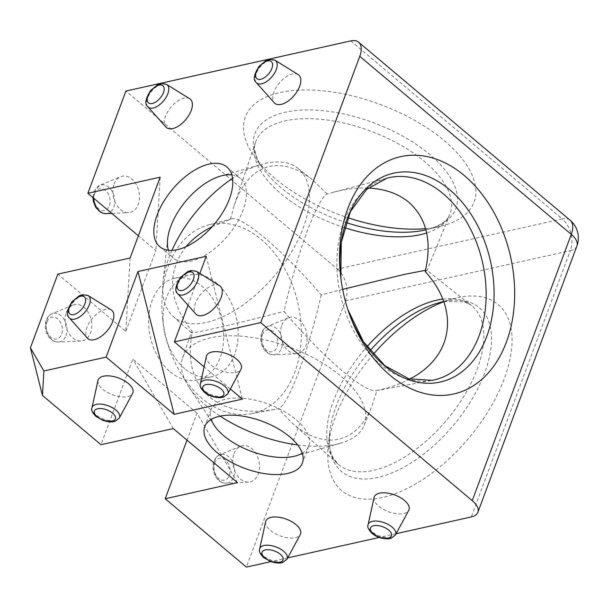 <?xml version="1.0" encoding="UTF-8"?>
<svg xmlns="http://www.w3.org/2000/svg" width="608" height="608" viewBox="0 0 608 608"><rect width="100%" height="100%" fill="white"/><g stroke="black" fill="none" stroke-linecap="round" stroke-linejoin="round"><path stroke-width="0.46" stroke-dasharray="3.04 2.28" d="M425.63 228.646A122.056 58.801 -159.6 0 0 441.043 226.161A122.056 58.801 -159.6 0 0 444.334 140.676A122.056 58.801 -159.6 0 0 294.272 90.41A122.056 58.801 -159.6 0 0 254.554 156.803A122.056 58.801 -159.6 0 0 275.014 178.433A122.056 58.801 -159.6 0 0 347.768 217.687M373.213 354.456A121.577 63.521 -49.9 0 0 328.274 446.014A121.577 63.521 -49.9 0 0 382.782 497.428A121.577 63.521 -49.9 0 0 504.252 378.769A121.577 63.521 -49.9 0 0 457.056 297.715A121.577 63.521 -49.9 0 0 452.01 298.999A121.577 63.521 -49.9 0 0 443.794 301.735M234.027 453.667A18.529 13.034 -102.6 0 1 240.563 446.234A18.529 13.034 -102.6 0 1 255.596 453.059A18.529 13.034 -102.6 0 1 258.202 474.012A18.529 13.034 -102.6 0 1 248.573 482.129A18.529 13.034 -102.6 0 1 235.562 472.735A18.529 13.034 -102.6 0 1 234.027 453.667M66.34 312.527A18.529 13.034 -102.6 0 1 72.876 305.094A18.529 13.034 -102.6 0 1 87.909 311.927A18.529 13.034 -102.6 0 1 90.516 332.872A18.529 13.034 -102.6 0 1 80.887 340.997A18.529 13.034 -102.6 0 1 67.876 331.596A18.529 13.034 -102.6 0 1 66.34 312.527M114.091 184.14A18.529 13.034 -102.6 0 1 120.627 176.708A18.529 13.034 -102.6 0 1 135.652 183.532A18.529 13.034 -102.6 0 1 138.259 204.486A18.529 13.034 -102.6 0 1 128.63 212.602A18.529 13.034 -102.6 0 1 115.626 203.209A18.529 13.034 -102.6 0 1 114.091 184.14M281.778 325.272A18.529 13.034 -102.6 0 1 288.314 317.847A18.529 13.034 -102.6 0 1 303.339 324.672A18.529 13.034 -102.6 0 1 305.946 345.618A18.529 13.034 -102.6 0 1 296.316 353.742A18.529 13.034 -102.6 0 1 283.313 344.348A18.529 13.034 -102.6 0 1 281.778 325.272M374.087 497.466A18.529 8.922 -159.6 0 0 378.776 506.206A18.529 8.922 -159.6 0 0 396.074 513.646A18.529 8.922 -159.6 0 0 408.736 510.348M265.658 521.641A18.529 8.922 -159.6 0 0 270.347 530.389A18.529 8.922 -159.6 0 0 287.645 537.822A18.529 8.922 -159.6 0 0 300.314 534.531M97.972 380.509A18.529 8.922 -159.6 0 0 102.661 389.249A18.529 8.922 -159.6 0 0 119.958 396.69A18.529 8.922 -159.6 0 0 132.628 393.391M206.401 356.326A18.529 8.922 -159.6 0 0 211.09 365.074A18.529 8.922 -159.6 0 0 228.388 372.506A18.529 8.922 -159.6 0 0 241.049 369.216M111.18 309.898A18.529 9.682 -49.9 0 0 105.503 309.282A18.529 9.682 -49.9 0 0 89.596 322.156A18.529 9.682 -49.9 0 0 87.392 338.162M219.61 285.722A18.529 9.682 -49.9 0 0 213.932 285.106A18.529 9.682 -49.9 0 0 198.026 297.981A18.529 9.682 -49.9 0 0 195.822 313.986M298.133 74.586A18.529 9.682 -49.9 0 0 292.448 73.978A18.529 9.682 -49.9 0 0 276.541 86.853A18.529 9.682 -49.9 0 0 274.337 102.858M189.704 98.77A18.529 9.682 -49.9 0 0 184.019 98.154A18.529 9.682 -49.9 0 0 168.112 111.028A18.529 9.682 -49.9 0 0 165.908 127.034M184.688 368.646A52.106 36.655 -102.6 0 1 166.79 340.951A52.106 36.655 -102.6 0 1 163.575 326.542A52.106 36.655 -102.6 0 1 189.263 274.991A52.106 36.655 -102.6 0 1 216.516 283.054A52.106 36.655 -102.6 0 1 238.055 336.923A52.106 36.655 -102.6 0 1 211.941 376.709A52.106 36.655 -102.6 0 1 184.688 368.646M202.046 398.46A96.832 68.119 -102.6 0 1 168.788 347.001A96.832 68.119 -102.6 0 1 162.822 320.218A96.832 68.119 -102.6 0 1 208.833 224.838A96.832 68.119 -102.6 0 1 261.204 239.4A96.832 68.119 -102.6 0 1 301.158 340.723A96.832 68.119 -102.6 0 1 250.967 413.797A96.832 68.119 -102.6 0 1 202.046 398.46M186.018 246.696C166.242 272.513 168.355 300.861 192.356 331.748C186.861 360.217 192.607 381.968 209.585 397.001C225.682 410.012 247.532 414.124 275.128 409.336L278.35 408.698L291.217 422.15C322.924 451.144 356.896 444.364 371.974 406.038L376.922 390.496L376.276 390.663L432.22 380.334A103.626 72.899 77.4 0 1 379.871 363.926A103.626 72.899 77.4 0 1 336.984 258.088A103.626 72.899 77.4 0 1 387.129 178.121L327.18 193.967C317.27 198.238 296.712 254.243 284.058 311.448C304.676 335.548 324.208 355.444 342.676 371.154C359.153 384.902 370.356 391.408 376.276 390.663M342.654 289.378L321.252 294.888C283.457 250.709 241.498 215.24 231.397 218.926L212.222 226.602M321.252 294.888C308.226 352.306 287.774 406.562 278.35 408.698M368.19 188.07C357.238 187.636 345.587 189.027 333.252 192.242M409.663 379.05C400.011 384.104 389.105 387.919 376.922 390.496M168.401 250.253A52.106 27.223 -49.9 0 0 173.364 258.157A52.106 27.223 -49.9 0 0 190.996 261.083A52.106 27.223 -49.9 0 0 236.732 223.25A52.106 27.223 -49.9 0 0 240.464 178.425A52.106 27.223 -49.9 0 0 231.83 174.884M171.958 250.374A96.832 50.593 -49.9 0 0 163.096 281.428A96.832 50.593 -49.9 0 0 173.12 316.396A96.832 50.593 -49.9 0 0 206.515 322.377A96.832 50.593 -49.9 0 0 291.893 251.416A96.832 50.593 -49.9 0 0 297.814 168.249A96.832 50.593 -49.9 0 0 265.666 163.316A96.832 50.593 -49.9 0 0 261.645 164.335A96.832 50.593 -49.9 0 0 232.56 178.372M302.244 453.226A52.106 25.103 -159.6 0 0 308.773 445.907A52.106 25.103 -159.6 0 0 296.073 419.687A52.106 25.103 -159.6 0 0 245.807 398.567A52.106 25.103 -159.6 0 0 211.098 409.587A52.106 25.103 -159.6 0 0 211.257 419.383M297.646 444.957A96.832 46.649 -159.6 0 0 340.465 443.24A96.832 46.649 -159.6 0 0 364.108 425.387A96.832 46.649 -159.6 0 0 340.761 376.033A96.832 46.649 -159.6 0 0 246.704 336.71A96.832 46.649 -159.6 0 0 182.613 357.892A96.832 46.649 -159.6 0 0 188.845 386.855A96.832 46.649 -159.6 0 0 206.431 405.984A96.832 46.649 -159.6 0 0 220.134 416.138M170.225 371.868A52.106 36.655 77.4 0 0 197.486 379.932A52.106 36.655 77.4 0 0 223.6 340.146A52.106 36.655 77.4 0 0 202.061 286.277A52.106 36.655 77.4 0 0 174.808 278.221A52.106 36.655 77.4 0 0 148.694 317.999A52.106 36.655 77.4 0 0 170.225 371.868M327.18 193.967L312.307 179.71C297.327 168.044 283.085 163.62 269.572 166.432C253.711 170.324 241.908 183.327 234.179 205.436L230.417 219.321M192.356 331.748L191.231 332.614C191.854 333.99 232.188 324.794 284.058 311.448M425.197 271.556L427.036 270.507L425.494 270.309M396.112 533.702L379.316 537.449M287.69 557.886L270.894 561.632M230.364 388.991L204.083 366.875M188.032 305.239L199.857 273.44M130.097 258.012L125.795 331.345L57.813 274.132M125.795 331.345L155.853 250.511L138.358 235.782M350.786 40.911L562.278 218.918L337.394 269.07L125.894 91.056M337.394 269.07A23.157 16.294 -102.6 0 1 345.428 300.8L246.392 567.089M237.477 482.63L197.022 413.159L186.99 440.139M197.022 413.159L132.818 359.115L100.989 444.706M206.234 256.295L242.379 399.106M160.162 177.171L155.853 250.511M173.272 428.587L132.818 359.115M370.074 350.74A107.008 55.913 -49.9 0 0 329.749 432.212A107.008 55.913 -49.9 0 0 377.728 477.462A107.008 55.913 -49.9 0 0 484.644 373.023A107.008 55.913 -49.9 0 0 443.103 301.682M442.784 299.098A103.626 54.142 130.1 0 1 471.329 305.414A103.626 54.142 130.1 0 1 464.991 394.41A103.626 54.142 130.1 0 1 373.624 470.356A103.626 54.142 130.1 0 1 337.888 463.95A103.626 54.142 130.1 0 1 366.989 346.742M425.957 229.839A107.236 51.657 -159.6 0 0 426.869 229.619A107.236 51.657 -159.6 0 0 429.757 154.516A107.236 51.657 -159.6 0 0 297.92 110.352A107.236 51.657 -159.6 0 0 263.021 168.69A107.236 51.657 -159.6 0 0 280.995 187.69A107.236 51.657 -159.6 0 0 345.99 222.528M344.409 227.635A103.634 49.924 20.4 0 1 281.025 193.785A103.634 49.924 20.4 0 1 255.535 142.31A103.634 49.924 20.4 0 1 324.125 119.639A103.634 49.924 20.4 0 1 424.787 161.72A103.634 49.924 20.4 0 1 449.776 214.548A103.634 49.924 20.4 0 1 426.702 232.978M348.202 310.582L347.867 309.563A107.008 75.286 -102.6 0 1 347.548 308.613A107.008 75.286 -102.6 0 1 340.951 279.019A107.008 75.286 -102.6 0 1 340.837 278.023L340.708 276.959M147.858 106.765A14.638 7.646 130.1 0 1 149.598 94.126A14.638 7.646 130.1 0 1 162.161 83.95A14.638 7.646 130.1 0 1 166.653 84.436M256.28 82.589A14.638 7.646 130.1 0 1 258.028 69.943A14.638 7.646 130.1 0 1 270.59 59.774A14.638 7.646 130.1 0 1 275.074 60.26M69.335 317.9A14.638 7.646 130.1 0 1 71.075 305.254A14.638 7.646 130.1 0 1 83.646 295.078A14.638 7.646 130.1 0 1 88.13 295.564M177.764 293.717A14.638 7.646 130.1 0 1 179.504 281.078A14.638 7.646 130.1 0 1 192.075 270.902A14.638 7.646 130.1 0 1 196.559 271.388M227.78 393.771A14.638 7.053 20.4 0 1 217.77 396.37A14.638 7.053 20.4 0 1 204.106 390.496A14.638 7.053 20.4 0 1 200.404 383.587M119.35 417.947A14.638 7.053 20.4 0 1 109.349 420.546A14.638 7.053 20.4 0 1 95.676 414.671A14.638 7.053 20.4 0 1 91.975 407.763M395.466 534.903A14.638 7.053 20.4 0 1 385.457 537.51A14.638 7.053 20.4 0 1 371.792 531.635A14.638 7.053 20.4 0 1 368.091 524.727M287.037 559.086A14.638 7.053 20.4 0 1 277.035 561.686A14.638 7.053 20.4 0 1 263.363 555.811A14.638 7.053 20.4 0 1 259.662 548.902M94.78 193.542A11.187 7.874 -102.6 0 1 105.496 190.494A11.187 7.874 -102.6 0 1 109.379 205.823A11.187 7.874 -102.6 0 1 98.663 208.871A11.187 7.874 -102.6 0 1 94.78 193.542M106.134 213.666A14.638 10.298 77.4 0 0 113.742 207.244A14.638 10.298 77.4 0 0 108.665 187.188A14.638 10.298 77.4 0 0 99.811 185.303A14.638 10.298 77.4 0 0 94.65 191.178A14.638 10.298 77.4 0 0 93.685 198.185M47.036 321.928A11.187 7.874 -102.6 0 1 57.752 318.881A11.187 7.874 -102.6 0 1 61.628 334.218A11.187 7.874 -102.6 0 1 50.912 337.265A11.187 7.874 -102.6 0 1 47.036 321.928M65.998 335.639A14.638 10.298 77.4 0 0 60.922 315.582A14.638 10.298 77.4 0 0 52.068 313.698A14.638 10.298 77.4 0 0 46.9 319.565A14.638 10.298 77.4 0 0 48.116 334.628A14.638 10.298 77.4 0 0 58.391 342.053A14.638 10.298 77.4 0 0 65.998 335.639M214.723 463.068A11.187 7.874 -102.6 0 1 225.439 460.02A11.187 7.874 -102.6 0 1 229.315 475.35A11.187 7.874 -102.6 0 1 218.599 478.397A11.187 7.874 -102.6 0 1 214.723 463.068M233.685 476.771A14.638 10.298 77.4 0 0 228.608 456.714A14.638 10.298 77.4 0 0 219.754 454.83A14.638 10.298 77.4 0 0 214.586 460.704A14.638 10.298 77.4 0 0 215.802 475.768A14.638 10.298 77.4 0 0 226.077 483.193A14.638 10.298 77.4 0 0 233.685 476.771M262.466 334.681A11.187 7.874 -102.6 0 1 273.182 331.634A11.187 7.874 -102.6 0 1 277.066 346.963A11.187 7.874 -102.6 0 1 266.35 350.01A11.187 7.874 -102.6 0 1 262.466 334.681M281.428 348.384A14.638 10.298 77.4 0 0 276.351 328.328A14.638 10.298 77.4 0 0 267.497 326.443A14.638 10.298 77.4 0 0 262.337 332.31A14.638 10.298 77.4 0 0 263.545 347.381A14.638 10.298 77.4 0 0 273.82 354.798A14.638 10.298 77.4 0 0 281.428 348.384M345.428 300.8L570.312 250.656L471.284 516.944M576.908 246.012A23.157 11.157 20.4 0 1 570.312 250.656A23.157 16.294 -102.6 0 0 562.278 218.918A23.157 12.099 130.1 0 1 570.122 220.225M443.734 301.56L464.55 301.842L471.329 305.414L427.006 270.378M328.274 446.014L329.749 432.212C328.753 443.43 329.908 451.987 333.214 457.885L337.888 463.95L291.217 422.15M254.554 156.803L263.021 168.69L259.631 163.408C254.813 154.174 253.452 147.144 255.535 142.31L234.179 205.436M441.043 226.161L426.869 229.619L432.888 227.84C442.563 223.995 448.195 219.564 449.776 214.548L427.036 270.507M438.664 302.814L452.01 298.999M92.956 197.57L94.012 191.581L99.811 185.303L120.627 176.708M80.887 340.997L58.391 342.053C54.317 342.137 50.859 340.062 48.032 335.821C46.185 333.252 43.898 326.815 46.269 319.975C47.523 316.89 49.453 314.8 52.068 313.698L72.876 305.094M248.573 482.129L226.077 483.193C222.004 483.276 218.546 481.194 215.718 476.961L213.347 471.109C212.055 463.197 214.191 457.771 219.754 454.83L240.563 446.234M296.316 353.742L273.82 354.798C269.747 354.882 266.296 352.807 263.469 348.574C261.622 345.998 259.327 339.568 261.698 332.72C262.96 329.635 264.89 327.545 267.497 326.443L288.314 317.847M111.766 213.4L128.63 212.602M166.79 340.951L168.788 347.001M163.575 326.542L162.822 320.218M250.967 413.797L275.128 409.336M208.833 224.838L231.397 218.926M167.633 239.05L163.096 281.428M220.666 176.046L261.645 164.335M159.767 246.711L173.364 258.157M226.868 166.98L240.464 178.425M295.921 455.848L340.465 443.24M214.328 425.509L188.845 386.855M211.098 409.587L204.729 426.702M308.773 445.907L302.404 463.03M197.486 379.932L211.941 376.709M174.808 278.221L189.263 274.991M173.12 316.396L191.231 332.614M297.814 168.249L312.307 179.71M364.108 425.387L371.974 406.038M182.613 357.892L191.201 332.5"/><path stroke-width="0.91" d="M347.768 217.687A122.056 58.801 -159.6 0 0 425.63 228.646M347.784 208.59A121.577 85.53 -102.6 0 1 464.231 175.484A121.577 85.53 -102.6 0 1 506.403 342.099A121.577 85.53 -102.6 0 1 427.584 394.189A121.577 85.53 -102.6 0 1 348.202 310.582A121.577 85.53 -102.6 0 1 340.708 276.959A121.577 85.53 -102.6 0 1 347.784 208.59M443.794 301.735A121.577 63.521 -49.9 0 0 373.213 354.456M404.472 500.475A18.529 8.922 -159.6 0 0 386.034 492.906A18.529 8.922 -159.6 0 0 374.087 497.466L368.091 524.727A14.638 7.053 20.4 0 1 377.53 521.124A14.638 7.053 20.4 0 1 392.099 527.106A14.638 7.053 20.4 0 1 395.466 534.903L408.736 510.348A18.529 8.922 -159.6 0 0 404.472 500.475M296.05 524.658A18.529 8.922 -159.6 0 0 277.605 517.081A18.529 8.922 -159.6 0 0 265.658 521.641L259.662 548.902A14.638 7.053 20.4 0 1 269.101 545.3A14.638 7.053 20.4 0 1 283.67 551.281A14.638 7.053 20.4 0 1 287.037 559.086L300.314 534.531A18.529 8.922 -159.6 0 0 296.05 524.658M128.356 383.519A18.529 8.922 -159.6 0 0 109.919 375.949A18.529 8.922 -159.6 0 0 97.972 380.509L91.975 407.763A14.638 7.053 20.4 0 1 101.414 404.168A14.638 7.053 20.4 0 1 115.984 410.149A14.638 7.053 20.4 0 1 119.35 417.947L132.628 393.391A18.529 8.922 -159.6 0 0 128.356 383.519M236.786 359.343A18.529 8.922 -159.6 0 0 218.348 351.766A18.529 8.922 -159.6 0 0 206.401 356.326L200.404 383.587A14.638 7.053 20.4 0 1 209.844 379.985A14.638 7.053 20.4 0 1 224.413 385.966A14.638 7.053 20.4 0 1 227.78 393.771L241.049 369.216A18.529 8.922 -159.6 0 0 236.786 359.343M87.392 338.162A18.529 9.682 -49.9 0 0 94.187 339.72A18.529 9.682 -49.9 0 0 110.785 325.683A18.529 9.682 -49.9 0 0 111.18 309.898L88.13 295.564A14.638 7.646 130.1 0 1 87.818 308.036A14.638 7.646 130.1 0 1 74.7 319.124A14.638 7.646 130.1 0 1 69.335 317.9L87.392 338.162M195.822 313.986A18.529 9.682 -49.9 0 0 202.616 315.537A18.529 9.682 -49.9 0 0 219.214 301.507A18.529 9.682 -49.9 0 0 219.61 285.722L196.559 271.388A14.638 7.646 130.1 0 1 196.247 283.86A14.638 7.646 130.1 0 1 183.13 294.948A14.638 7.646 130.1 0 1 177.764 293.717L195.822 313.986M274.337 102.858A18.529 9.682 -49.9 0 0 281.132 104.409A18.529 9.682 -49.9 0 0 297.73 90.372A18.529 9.682 -49.9 0 0 298.133 74.586L275.074 60.26A14.638 7.646 130.1 0 1 274.763 72.732A14.638 7.646 130.1 0 1 261.653 83.813A14.638 7.646 130.1 0 1 256.28 82.589L274.337 102.858M165.908 127.034A18.529 9.682 -49.9 0 0 172.702 128.584A18.529 9.682 -49.9 0 0 189.301 114.555A18.529 9.682 -49.9 0 0 189.704 98.77L166.653 84.436A14.638 7.646 130.1 0 1 166.334 96.908A14.638 7.646 130.1 0 1 153.224 107.996A14.638 7.646 130.1 0 1 147.858 106.765L165.908 127.034M212.222 226.602C201.43 232.066 192.698 238.762 186.018 246.696M409.663 379.05C453.363 356.843 460.142 309.936 425.197 271.556C432.128 241.277 426.687 218.196 408.872 202.32C398.339 193.58 384.78 188.83 368.19 188.07M231.83 174.884A52.106 27.223 -49.9 0 0 222.832 175.492A52.106 27.223 -49.9 0 0 220.666 176.046A52.106 27.223 -49.9 0 0 167.633 239.05A52.106 27.223 -49.9 0 0 168.401 250.253M232.56 178.372A96.832 50.593 -49.9 0 0 171.958 250.374M209.236 164.046A52.106 27.223 130.1 0 1 226.868 166.98A52.106 27.223 130.1 0 1 223.136 211.804A52.106 27.223 130.1 0 1 177.399 249.645A52.106 27.223 130.1 0 1 159.767 246.711A52.106 27.223 130.1 0 1 163.499 201.886A52.106 27.223 130.1 0 1 209.236 164.046M211.257 419.383A52.106 25.103 -159.6 0 0 214.328 425.509A52.106 25.103 -159.6 0 0 223.79 435.807A52.106 25.103 -159.6 0 0 295.921 455.848A52.106 25.103 -159.6 0 0 302.244 453.226M220.134 416.138A96.832 46.649 -159.6 0 0 297.646 444.957M289.712 436.802A52.106 25.103 -159.6 0 0 239.438 415.682A52.106 25.103 -159.6 0 0 204.729 426.702A52.106 25.103 -159.6 0 0 217.421 452.922A52.106 25.103 -159.6 0 0 267.695 474.042A52.106 25.103 -159.6 0 0 302.404 463.03A52.106 25.103 -159.6 0 0 289.712 436.802M425.494 270.309L404.647 274.345L342.654 289.378M270.894 561.632L246.392 567.089L165.194 498.75L237.477 482.63L173.272 428.587L100.989 444.706L42.454 395.436L43.882 370.994L106.126 357.116L137.963 271.518L174.108 414.329L106.126 357.116M477.88 512.301A23.157 11.157 -159.6 0 0 472.234 500.65L571.269 234.361A23.157 11.157 20.4 0 1 576.908 246.012L477.88 512.301A23.157 11.157 -159.6 0 1 471.284 516.944L396.112 533.702M379.316 537.449L287.69 557.886M204.083 366.875L174.397 341.886L260.741 322.635L472.234 500.65M174.108 414.329L242.379 399.106L230.364 388.991M576.908 246.012A23.157 23.157 0 0 0 570.122 220.225A23.157 12.099 130.1 0 1 571.269 234.361L359.769 56.346A23.157 12.099 -49.9 0 0 358.621 42.21A23.157 12.099 -49.9 0 0 350.786 40.911L125.894 91.056L87.871 193.291L160.162 177.171L130.097 258.012L57.813 274.132L30.4 347.837L43.882 370.994M199.857 273.44L206.234 256.295L137.963 271.518M174.397 341.886L188.032 305.239M359.769 56.346L260.741 322.635M42.454 395.436L30.4 347.837M138.358 235.782L87.871 193.291M186.99 440.139L165.194 498.75M443.103 301.682A107.008 55.913 -49.9 0 0 438.664 302.814A107.008 55.913 -49.9 0 0 370.074 350.74M366.989 346.742A103.626 54.142 130.1 0 1 436.924 300.132A103.626 54.142 130.1 0 1 442.784 299.098M345.99 222.528A107.236 51.657 -159.6 0 0 425.957 229.839M426.702 232.978A103.634 49.924 20.4 0 1 344.409 227.635M347.183 218.842A107.008 75.286 -102.6 0 1 449.677 189.704A107.008 75.286 -102.6 0 1 472.051 362.125A107.008 75.286 -102.6 0 1 347.867 309.563L363.386 341.59L384.788 365.621L408.834 378.807L432.22 380.334A103.626 72.899 77.4 0 0 485.929 302.138A103.626 72.899 77.4 0 0 443.171 193.709A103.626 72.899 77.4 0 0 387.129 178.121L366.609 189.438L350.444 211.592L341.278 242.44L340.837 278.023A107.008 75.286 -102.6 0 1 347.183 218.842M159.121 85.112A11.187 5.844 -49.9 0 0 147.942 96.026A11.187 5.844 -49.9 0 0 152.289 103.489A11.187 5.844 -49.9 0 0 163.461 92.568A11.187 5.844 -49.9 0 0 159.121 85.112M267.55 60.929A11.187 5.844 -49.9 0 0 256.371 71.85A11.187 5.844 -49.9 0 0 260.71 79.306A11.187 5.844 -49.9 0 0 271.89 68.392A11.187 5.844 -49.9 0 0 267.55 60.929M80.598 296.24A11.187 5.844 -49.9 0 0 69.426 307.162A11.187 5.844 -49.9 0 0 73.766 314.617A11.187 5.844 -49.9 0 0 84.945 303.696A11.187 5.844 -49.9 0 0 80.598 296.24M189.027 272.057A11.187 5.844 -49.9 0 0 177.855 282.978A11.187 5.844 -49.9 0 0 182.195 290.442A11.187 5.844 -49.9 0 0 193.374 279.52A11.187 5.844 -49.9 0 0 189.027 272.057M221.084 389.006A11.187 5.388 -159.6 0 0 206.028 384.598A11.187 5.388 -159.6 0 0 205.565 392.472A11.187 5.388 -159.6 0 0 220.628 396.88A11.187 5.388 -159.6 0 0 221.084 389.006M112.662 413.182A11.187 5.388 -159.6 0 0 97.599 408.774A11.187 5.388 -159.6 0 0 97.136 416.647A11.187 5.388 -159.6 0 0 112.199 421.055A11.187 5.388 -159.6 0 0 112.662 413.182M388.77 530.146A11.187 5.388 -159.6 0 0 373.715 525.73A11.187 5.388 -159.6 0 0 373.251 533.604A11.187 5.388 -159.6 0 0 388.314 538.019A11.187 5.388 -159.6 0 0 388.77 530.146M280.349 554.321A11.187 5.388 -159.6 0 0 265.286 549.913A11.187 5.388 -159.6 0 0 264.822 557.787A11.187 5.388 -159.6 0 0 279.885 562.195A11.187 5.388 -159.6 0 0 280.349 554.321M93.685 198.185A14.638 10.298 77.4 0 0 106.134 213.666L103.17 213.324L100.069 211.911L95.783 207.434L93.412 201.582L92.956 197.57M438.664 302.814L443.734 301.56M166.653 84.436L161.074 83.539L157.867 84.596L150.7 90.364C145.418 98.762 144.468 104.226 147.858 106.765M275.074 60.26L269.504 59.356L266.296 60.412L259.13 66.188C253.848 74.579 252.898 80.051 256.28 82.589M88.13 295.564L82.559 294.667L79.352 295.724L72.185 301.5C66.903 309.89 65.953 315.354 69.335 317.9M196.559 271.388L190.988 270.484L187.773 271.548L180.614 277.316C175.324 285.714 174.374 291.179 177.764 293.717M200.404 383.587C199.386 385.647 200.716 388.542 204.387 392.274C208.567 395.808 213.948 397.617 220.537 397.693L223.6 397.092L227.78 393.771M91.975 407.763C90.957 409.822 92.287 412.718 95.965 416.45L102.965 420.402C110.413 422.856 114.304 421.671 115.17 421.276L119.35 417.947M368.091 524.727C367.072 526.779 368.402 529.674 372.081 533.406C376.253 536.948 381.634 538.756 388.223 538.832L391.286 538.232L395.466 534.903M259.662 548.902C258.643 550.962 259.973 553.858 263.652 557.589L270.651 561.541C278.099 563.996 281.99 562.81 282.857 562.408L287.037 559.086M106.134 213.666L111.766 213.4M570.122 220.225L358.621 42.21"/></g></svg>
